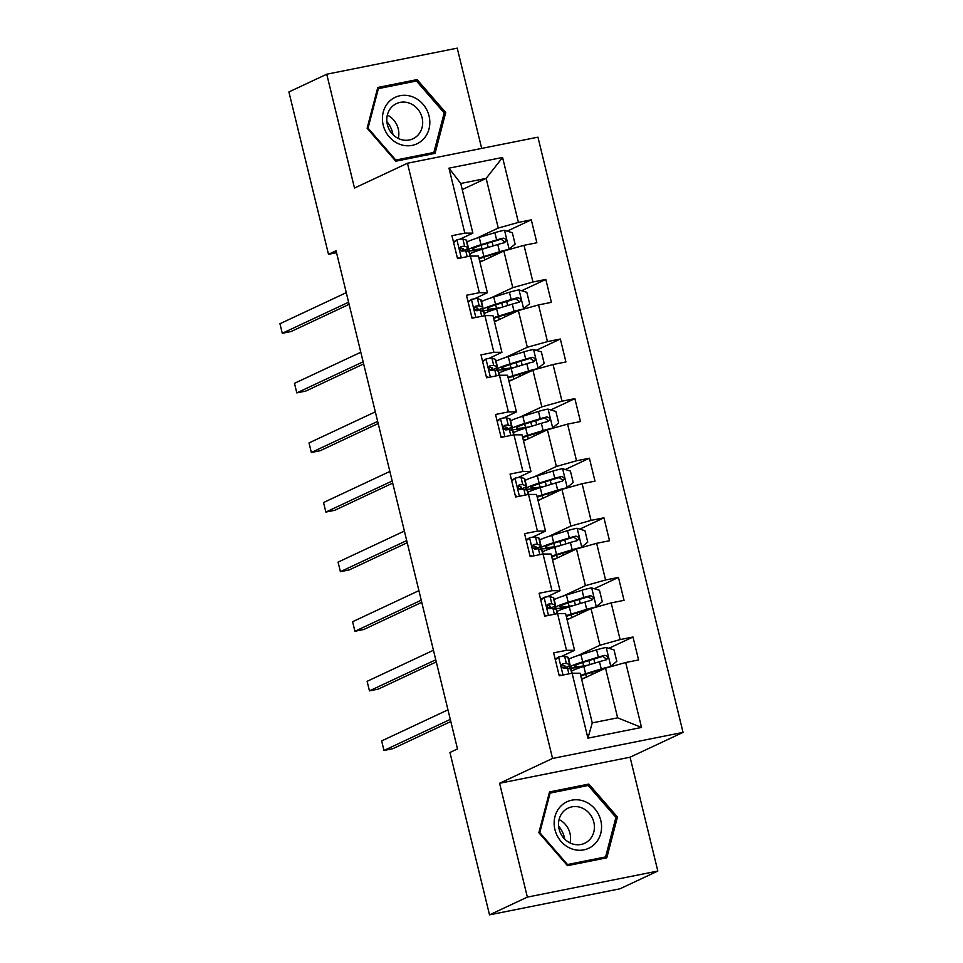 <?xml version="1.0" encoding="UTF-8"?>
<svg xmlns="http://www.w3.org/2000/svg" width="963" height="963" viewBox="0 0 963 963"><rect width="100%" height="100%" fill="white"/><g stroke="black" fill="none" stroke-linecap="round" stroke-linejoin="round"><path stroke-width="1.44" d="M481.669 148.41L457.232 48.15L326.746 74.211L288.912 91.954L328.491 254.316L336.532 252.703M683.044 732.386L537.944 137.167L407.469 163.241L552.557 758.447L683.044 732.386L630.079 757.207L499.592 783.268L527.351 897.119L657.825 871.046L630.079 757.207M657.825 871.046L619.991 888.789L489.517 914.85L527.351 897.119M462.252 189.591L486.146 178.396L460.759 183.464L472.869 233.13L464.816 233.106L451.936 235.682L457.521 258.602L470.401 256.038L469.499 252.222A30.214 2.781 -13.7 0 0 469.053 251.897L470.076 256.098M464.816 233.106L448.975 168.164L502.578 157.463L518.419 222.405L531.287 219.829L507.164 231.144M587.924 738.164L572.094 673.209L580.147 673.233L592.257 722.9L587.924 738.164L641.527 727.45L625.697 662.508L638.577 659.932L632.98 637.012L620.112 639.588L611.168 602.91L624.048 600.334L618.451 577.415L605.583 579.991L596.639 543.313L609.519 540.737L603.933 517.817L591.053 520.393L582.109 483.715L594.99 481.139L589.404 458.219L576.524 460.796L567.592 424.117L580.46 421.541L574.875 398.622L561.995 401.198L553.063 364.52L565.931 361.944L560.346 339.024L547.466 341.6L538.534 304.922L551.402 302.346L545.816 279.426L532.948 282.003L524.004 245.324L536.873 242.748L531.287 219.829M566.509 650.29L557.565 613.624L565.618 613.636L574.562 650.314L566.509 650.29L553.641 652.866L559.226 675.785L572.094 673.209M551.98 590.692L543.036 554.026L551.089 554.038L560.033 590.716L551.98 590.692L539.111 593.268L544.697 616.188L557.565 613.624L556.662 609.808A30.214 2.781 -13.7 0 0 556.229 609.483L557.252 613.684M537.45 531.095L528.506 494.428L536.56 494.44L545.503 531.119L537.45 531.095L524.582 533.671L530.168 556.59L543.036 554.026M522.921 471.497L513.977 434.831L522.03 434.843L530.974 471.521L522.921 471.497L510.053 474.073L515.638 496.992L528.506 494.428M508.392 411.899L499.46 375.233L507.513 375.245L516.445 411.923L508.392 411.899L495.524 414.475L501.109 437.395L513.977 434.831L513.086 431.015A30.214 2.781 -13.7 0 0 512.641 430.69L513.664 434.891M493.863 352.302L484.931 315.635L492.984 315.647L501.916 352.326L493.863 352.302L480.994 354.878L486.58 377.797L499.46 375.233M479.333 292.704L470.401 256.038L478.455 256.05L487.386 292.728L479.333 292.704L466.465 295.28L472.051 318.199L484.931 315.635L484.028 311.819A30.214 2.781 -13.7 0 0 483.582 311.494L484.606 315.695M489.517 914.85L449.938 752.488L457.497 748.937L336.063 250.765L328.491 254.316M487.386 292.728L474.374 298.831M479.947 262.177L503.842 250.982L512.785 287.66L490.685 298.012M524.004 245.324L503.842 250.982M532.948 282.003L512.785 287.66M501.916 352.326L488.903 358.429M494.476 321.774L518.371 310.58L527.315 347.258L505.202 357.61M538.534 304.922L518.371 310.58M547.466 341.6L527.315 347.258M516.445 411.923L503.432 418.026M509.006 381.372L532.9 370.177L541.844 406.855L519.731 417.208M553.063 364.52L532.9 370.177M561.995 401.198L541.844 406.855M530.974 471.521L517.962 477.624M523.535 440.97L547.429 429.775L556.373 466.453L534.26 476.805M567.592 424.117L547.429 429.775M576.524 460.796L556.373 466.453M545.503 531.119L532.491 537.222M538.052 500.567L561.959 489.373L570.89 526.051L548.79 536.403M582.109 483.715L561.959 489.373M591.053 520.393L570.89 526.051M560.033 590.716L547.02 596.819M552.581 560.165L576.488 548.97L585.42 585.648L563.319 596.001M596.639 543.313L576.488 548.97M605.583 579.991L585.42 585.648M574.562 650.314L561.537 656.417M567.111 619.763L591.017 608.568L599.949 645.234L577.848 655.598M611.168 602.91L591.017 608.568M620.112 639.588L599.949 645.234M581.64 679.36L605.534 668.166L617.644 717.832L641.527 727.45M625.697 662.508L605.534 668.166M326.746 74.211L354.492 188.062L407.469 163.241M499.592 783.268L552.557 758.447M592.257 722.9L617.644 717.832M472.869 233.13L459.845 239.233M476.155 238.415L498.256 228.062L486.146 178.396L502.578 157.463M460.759 183.464L448.975 168.164M518.419 222.405L498.256 228.062M632.98 637.012L608.857 648.316M569.807 668.791L569.097 665.854M555.278 609.194L554.568 606.257M618.451 577.415L594.327 588.718M540.749 549.596L540.038 546.671M603.933 517.817L579.798 529.12M526.219 489.998L525.509 487.073M589.404 458.219L565.281 469.523M511.69 430.401L510.98 427.476M574.875 398.622L550.752 409.925M497.161 370.803L496.451 367.878M560.346 339.024L536.222 350.327M482.644 311.205L481.921 308.28M545.816 279.426L521.693 290.73M468.114 251.608L467.392 248.683M617.452 817.021L588.814 784.075L549.524 791.923L538.859 832.718L567.496 865.665L606.786 857.816L617.452 817.021L615.826 817.78M377.785 87.452L367.12 128.248L395.757 161.194L435.059 153.346L445.713 112.551L417.087 79.604L377.785 87.452M584.047 786.314L588.814 784.075M412.308 81.843L417.087 79.604M444.099 113.309L445.713 112.551M555.182 659.21L558.769 656.898A10.461 0.963 -13.7 0 1 564.595 656.224L567.869 657.235A30.214 2.781 -13.7 0 1 568.302 657.56L570.072 664.819A30.214 2.781 166.3 0 0 569.639 664.494L566.364 663.483A10.461 0.963 166.3 0 0 562.994 663.724L562.609 663.844M558.769 656.898L555.338 659.836M558.949 674.654L561.321 675.364M562.248 664.073L562.994 663.724C560.899 665.674 561.273 667.203 564.113 668.31A10.461 0.963 -13.7 0 1 567.484 668.069L570.746 669.08A30.214 2.781 -13.7 0 1 571.191 669.405L572.118 673.221M450.299 719.385L383.984 750.466L381.649 740.92L447.964 709.839M563.487 668.286A30.214 2.781 166.3 0 0 570.072 664.819M561.706 664.831L564.715 665.77A25.074 2.311 -13.7 0 1 565.088 666.035A25.074 2.311 -13.7 0 1 562.5 667.78M450.816 721.516L392.796 748.708L383.984 750.466M609.856 666.95L616.802 661.34L614.009 649.869L606.028 647.461A10.461 0.963 166.3 0 0 596.579 649.832L580.942 654.623A30.214 2.781 166.3 0 0 568.712 659.246M605.173 668.334L588.345 673.462A25.074 2.311 166.3 0 0 580.833 676.05M610.674 666.565A10.461 0.963 166.3 0 0 601.237 668.936L585.6 673.727A30.214 2.781 166.3 0 0 580.653 675.316M581.592 679.156A30.214 2.781 166.3 0 0 582.326 679.035M581.411 678.421A25.074 2.311 166.3 0 0 584.421 678.06M571.601 671.091A30.214 2.781 -13.7 0 1 583.831 666.468L599.468 661.677A10.461 0.963 -13.7 0 1 606.076 659.92C608.676 657.741 608.303 656.212 604.957 655.334A10.461 0.963 166.3 0 0 598.348 657.091L582.711 661.882A30.214 2.781 166.3 0 0 569.566 667.503A30.214 2.781 166.3 0 0 580.52 667.022L583.686 666.504M582.808 662.46L583.65 665.89A25.074 2.311 -13.7 0 1 574.55 666.288A25.074 2.311 -13.7 0 1 585.456 661.617L602.778 656.357L605.896 658.656M583.65 665.89L588.056 665.168M584.072 801.216A25.664 23.256 64.9 0 0 554.977 816.564A25.664 23.256 64.9 0 0 571.637 848.812A25.664 23.256 64.9 0 0 600.731 833.464A25.664 23.256 64.9 0 0 584.072 801.216M581.183 807.644A19.429 17.611 64.9 0 0 568.218 808.065A19.429 17.611 64.9 0 0 558.624 826.23A19.429 17.611 64.9 0 0 571.757 843.672A19.429 17.611 64.9 0 0 584.722 843.251A19.429 17.611 64.9 0 0 594.315 825.086A19.429 17.611 64.9 0 0 581.183 807.644M605.595 856.926L567.52 864.533L539.774 832.622L550.102 793.091L588.176 785.483L615.923 817.406L605.595 856.926L601.43 858.876M566.81 864.87L567.52 864.533M539.063 832.959L539.774 832.622M549.091 793.572L550.102 793.091M558.612 826.098A24.677 22.366 -115.1 0 1 564.703 839.11M570.024 842.926A19.429 17.611 64.9 0 0 559.07 819.561M386.873 121.627A24.677 22.366 -115.1 0 1 392.591 132.81A24.677 22.366 -115.1 0 1 392.976 134.639M383.202 125.118A25.664 23.256 64.9 0 0 412.176 145.377A25.664 23.256 64.9 0 0 429.041 115.957A25.664 23.256 64.9 0 0 400.066 95.71A25.664 23.256 64.9 0 0 383.202 125.118M387.379 124.648A19.429 17.611 64.9 0 0 412.983 138.78A19.429 17.611 64.9 0 0 422.095 117.715A19.429 17.611 64.9 0 0 396.491 103.595A19.429 17.611 64.9 0 0 387.379 124.648M398.285 138.455A19.429 17.611 64.9 0 0 398.249 128.898A19.429 17.611 64.9 0 0 387.343 115.091M416.449 81.012L444.196 112.936L433.868 152.455L395.793 160.063L368.047 128.151L378.375 88.62L416.449 81.012M429.703 154.405L433.868 152.455M395.071 160.4L395.793 160.063M367.324 128.476L368.047 128.151M377.352 89.102L378.375 88.62M540.652 599.612L544.239 597.301A10.461 0.963 -13.7 0 1 550.066 596.627L553.34 597.638A30.214 2.781 -13.7 0 1 553.773 597.963L555.543 605.221A30.214 2.781 166.3 0 0 555.109 604.896L551.835 603.885A10.461 0.963 166.3 0 0 548.465 604.126L548.079 604.246M544.239 597.301L540.809 600.238M544.42 615.056L546.791 615.766M435.77 659.787L369.455 690.868L367.12 681.323L433.434 650.242M548.958 608.688A30.214 2.781 166.3 0 0 555.543 605.221M547.177 605.233L550.198 606.172A25.074 2.311 -13.7 0 1 550.559 606.437A25.074 2.311 -13.7 0 1 547.971 608.183M547.718 604.475L548.465 604.126C546.37 606.076 546.743 607.605 549.584 608.712A10.461 0.963 -13.7 0 1 552.955 608.472L556.229 609.483M436.287 661.918L378.266 689.111L369.455 690.868M526.123 540.014L529.71 537.703A10.461 0.963 -13.7 0 1 535.536 537.029L538.811 538.04A30.214 2.781 -13.7 0 1 539.256 538.365L541.013 545.624A30.214 2.781 166.3 0 0 540.58 545.299L537.306 544.288A10.461 0.963 166.3 0 0 533.935 544.528L533.55 544.649M529.71 537.703L526.279 540.64M529.891 555.458L532.262 556.169M533.189 544.877L533.935 544.528C531.841 546.478 532.214 548.007 535.055 549.115A10.461 0.963 -13.7 0 1 538.425 548.874L541.7 549.885A30.214 2.781 -13.7 0 1 542.133 550.21L543.06 554.026M421.24 600.19L354.926 631.271L352.59 621.725L418.905 590.644M534.429 549.091A30.214 2.781 166.3 0 0 541.013 545.624M532.647 545.636L535.669 546.575A25.074 2.311 -13.7 0 1 536.03 546.84A25.074 2.311 -13.7 0 1 533.442 548.585M421.758 602.32L363.737 629.513L354.926 631.271M595.327 607.352L602.272 601.743L599.48 590.271L591.499 587.863A10.461 0.963 166.3 0 0 582.049 590.235L566.413 595.026A30.214 2.781 166.3 0 0 554.194 599.648M590.644 608.736L573.816 613.864A25.074 2.311 166.3 0 0 566.304 616.452M596.145 606.967A10.461 0.963 166.3 0 0 586.708 609.338L571.071 614.129A30.214 2.781 166.3 0 0 566.124 615.718M567.063 619.558A30.214 2.781 166.3 0 0 567.797 619.438M566.882 618.824A25.074 2.311 166.3 0 0 569.891 618.463M557.071 611.493A30.214 2.781 -13.7 0 1 569.302 606.871L584.938 602.08A10.461 0.963 -13.7 0 1 591.547 600.322C594.147 598.143 593.774 596.615 590.427 595.736A10.461 0.963 166.3 0 0 583.819 597.493L568.182 602.284A30.214 2.781 166.3 0 0 555.037 607.906A30.214 2.781 166.3 0 0 565.991 607.424L569.157 606.907M568.278 602.862L569.121 606.293A25.074 2.311 -13.7 0 1 560.021 606.69A25.074 2.311 -13.7 0 1 570.939 602.019L588.261 596.759L591.366 599.058M569.121 606.293L573.527 605.571M580.797 547.754L587.743 542.145L584.95 530.685L576.969 528.266A10.461 0.963 166.3 0 0 567.52 530.637L551.883 535.428A30.214 2.781 166.3 0 0 539.665 540.05M576.115 549.139L559.286 554.267A25.074 2.311 166.3 0 0 551.775 556.855M581.628 547.369A10.461 0.963 166.3 0 0 572.178 549.741L556.542 554.532A30.214 2.781 166.3 0 0 551.606 556.12M552.533 559.96A30.214 2.781 166.3 0 0 553.268 559.852M552.353 559.226A25.074 2.311 166.3 0 0 555.362 558.865M542.542 551.895A30.214 2.781 -13.7 0 1 554.772 547.273L570.409 542.482A10.461 0.963 -13.7 0 1 577.018 540.725C579.618 538.546 579.245 537.017 575.91 536.138A10.461 0.963 166.3 0 0 569.289 537.896L553.653 542.687A30.214 2.781 166.3 0 0 540.508 548.308A30.214 2.781 166.3 0 0 551.462 547.827L554.628 547.309M553.749 543.264L554.592 546.695A25.074 2.311 -13.7 0 1 545.491 547.092A25.074 2.311 -13.7 0 1 556.409 542.422L573.731 537.161L576.837 539.461M554.592 546.695L558.997 545.973M511.594 480.417L515.181 478.105A10.461 0.963 -13.7 0 1 521.007 477.431L524.281 478.442A30.214 2.781 -13.7 0 1 524.727 478.767L526.496 486.026A30.214 2.781 166.3 0 0 526.051 485.701L522.777 484.69A10.461 0.963 166.3 0 0 519.406 484.931L519.021 485.051M515.181 478.105L511.75 481.043M515.361 495.861L517.733 496.571M518.672 485.28L519.406 484.931C517.312 486.881 517.685 488.41 520.526 489.517A10.461 0.963 -13.7 0 1 523.896 489.276L527.17 490.287A30.214 2.781 -13.7 0 1 527.604 490.612L528.543 494.428M406.711 540.592L340.396 571.673L338.073 562.127L404.388 531.046M519.912 489.493A30.214 2.781 166.3 0 0 526.496 486.026M518.118 486.038L521.139 486.977A25.074 2.311 -13.7 0 1 521.501 487.242A25.074 2.311 -13.7 0 1 518.913 488.987M407.229 542.723L349.208 569.915L340.396 571.673M497.064 420.819L500.652 418.52A10.461 0.963 -13.7 0 1 506.478 417.834L509.752 418.845A30.214 2.781 -13.7 0 1 510.197 419.17L511.967 426.428A30.214 2.781 166.3 0 0 511.522 426.103L508.247 425.092A10.461 0.963 166.3 0 0 504.877 425.333L504.492 425.453M500.652 418.52L497.221 421.445M500.832 436.263L503.204 436.973M392.182 480.994L325.867 512.075L323.544 502.53L389.859 471.449M505.382 429.895A30.214 2.781 166.3 0 0 511.967 426.428M503.601 426.44L506.61 427.379A25.074 2.311 -13.7 0 1 506.971 427.644A25.074 2.311 -13.7 0 1 504.383 429.39M504.143 425.682L504.877 425.333C502.782 427.283 503.155 428.812 505.996 429.919A10.461 0.963 -13.7 0 1 509.367 429.679L512.641 430.69M392.699 483.125L334.679 510.318L325.867 512.075M482.535 361.221L486.122 358.922A10.461 0.963 -13.7 0 1 491.949 358.236L495.223 359.247A30.214 2.781 -13.7 0 1 495.668 359.572L497.438 366.831A30.214 2.781 166.3 0 0 496.992 366.506L493.718 365.495A10.461 0.963 166.3 0 0 490.348 365.735L489.962 365.856M486.122 358.922L482.692 361.847M486.303 376.665L488.674 377.388M489.613 366.084L490.348 365.735C488.253 367.685 488.626 369.214 491.467 370.322A10.461 0.963 -13.7 0 1 494.838 370.081L498.112 371.092A30.214 2.781 -13.7 0 1 498.557 371.417L499.484 375.233M377.652 421.397L311.338 452.478L309.015 442.932L375.329 411.851M490.853 370.298A30.214 2.781 166.3 0 0 497.438 366.831M489.072 366.855L492.081 367.782A25.074 2.311 -13.7 0 1 492.442 368.047A25.074 2.311 -13.7 0 1 489.854 369.792M378.17 423.527L320.161 450.72L311.338 452.478M566.268 488.157L573.214 482.547L570.421 471.088L562.44 468.668A10.461 0.963 166.3 0 0 552.991 471.039L537.354 475.83A30.214 2.781 166.3 0 0 525.136 480.453M561.585 489.541L544.769 494.669A25.074 2.311 166.3 0 0 537.246 497.257M567.099 487.772A10.461 0.963 166.3 0 0 557.649 490.143L542.013 494.934A30.214 2.781 166.3 0 0 537.077 496.523M538.004 500.363A30.214 2.781 166.3 0 0 538.738 500.254M537.823 499.628A25.074 2.311 166.3 0 0 540.845 499.267M528.025 492.298A30.214 2.781 -13.7 0 1 540.243 487.675L555.88 482.884A10.461 0.963 -13.7 0 1 562.488 481.127C565.088 478.948 564.715 477.419 561.381 476.541A10.461 0.963 166.3 0 0 554.76 478.298L539.124 483.089A30.214 2.781 166.3 0 0 525.979 488.71A30.214 2.781 166.3 0 0 536.933 488.229L540.099 487.711M539.22 483.667L540.062 487.097A25.074 2.311 -13.7 0 1 530.962 487.495A25.074 2.311 -13.7 0 1 541.88 482.836L559.202 477.564L562.308 479.863M540.062 487.097L544.468 486.375M551.739 428.559L558.684 422.95L555.892 411.49L547.911 409.07A10.461 0.963 166.3 0 0 538.461 411.442L522.825 416.233A30.214 2.781 166.3 0 0 510.607 420.855M547.056 429.943L530.24 435.071A25.074 2.311 166.3 0 0 522.716 437.659M552.569 428.174A10.461 0.963 166.3 0 0 543.12 430.545L527.483 435.336A30.214 2.781 166.3 0 0 522.548 436.925M523.475 440.765A30.214 2.781 166.3 0 0 524.209 440.657M523.306 440.031A25.074 2.311 166.3 0 0 526.316 439.67M513.496 432.7A30.214 2.781 -13.7 0 1 525.714 428.078L541.35 423.287A10.461 0.963 -13.7 0 1 547.971 421.529C550.559 419.35 550.186 417.822 546.852 416.943A10.461 0.963 166.3 0 0 540.231 418.712L524.594 423.491A30.214 2.781 166.3 0 0 511.449 429.113A30.214 2.781 166.3 0 0 522.403 428.631L525.569 428.114M524.691 424.069L525.533 427.5A25.074 2.311 -13.7 0 1 516.433 427.897A25.074 2.311 -13.7 0 1 527.351 423.239L544.673 417.966L547.791 420.277M525.533 427.5L529.939 426.778M537.21 368.961L544.155 363.352L541.362 351.892L533.382 349.473A10.461 0.963 166.3 0 0 523.932 351.856L508.295 356.635A30.214 2.781 166.3 0 0 496.077 361.257M532.527 370.346L515.711 375.474A25.074 2.311 166.3 0 0 508.199 378.062M538.04 368.576A10.461 0.963 166.3 0 0 528.591 370.948L512.954 375.739A30.214 2.781 166.3 0 0 508.019 377.327M508.946 381.167A30.214 2.781 166.3 0 0 509.692 381.059M508.777 380.433A25.074 2.311 166.3 0 0 511.786 380.072M498.966 373.102A30.214 2.781 -13.7 0 1 511.184 368.48L526.821 363.689A10.461 0.963 -13.7 0 1 533.442 361.932C536.03 359.753 535.657 358.224 532.322 357.345A10.461 0.963 166.3 0 0 525.702 359.115L510.065 363.894A30.214 2.781 166.3 0 0 496.92 369.515A30.214 2.781 166.3 0 0 507.874 369.034L511.052 368.528M510.161 364.471L511.004 367.902A25.074 2.311 -13.7 0 1 501.916 368.299A25.074 2.311 -13.7 0 1 512.822 363.641L530.144 358.368L533.261 360.68M511.004 367.902L515.41 367.18M468.018 301.624L471.593 299.324A10.461 0.963 -13.7 0 1 477.419 298.638L480.693 299.649A30.214 2.781 -13.7 0 1 481.139 299.975L482.908 307.233A30.214 2.781 166.3 0 0 482.463 306.908L479.189 305.897A10.461 0.963 166.3 0 0 475.83 306.138L475.433 306.258M471.593 299.324L468.162 302.25M471.774 317.068L474.145 317.79M363.123 361.811L296.809 392.88L294.485 383.334L360.8 352.253M476.324 310.7A30.214 2.781 166.3 0 0 482.908 307.233M474.542 307.257L477.552 308.184A25.074 2.311 -13.7 0 1 477.913 308.449A25.074 2.311 -13.7 0 1 475.325 310.194M475.084 306.487L475.83 306.138C473.724 308.088 474.097 309.617 476.938 310.724A10.461 0.963 -13.7 0 1 480.308 310.483L483.582 311.494M363.641 363.93L305.632 391.122L296.809 392.88M522.68 309.364L529.638 303.754L526.833 292.295L518.852 289.875A10.461 0.963 166.3 0 0 509.403 292.258L493.766 297.037A30.214 2.781 166.3 0 0 481.548 301.66M517.998 310.748L501.181 315.876A25.074 2.311 166.3 0 0 493.67 318.464M523.511 308.979A10.461 0.963 166.3 0 0 514.061 311.35L498.425 316.141A30.214 2.781 166.3 0 0 493.489 317.73M494.416 321.57A30.214 2.781 166.3 0 0 495.163 321.461M494.248 320.835A25.074 2.311 166.3 0 0 497.257 320.474M484.437 313.505A30.214 2.781 -13.7 0 1 496.655 308.882L512.292 304.091A10.461 0.963 -13.7 0 1 518.913 302.334C521.501 300.155 521.127 298.626 517.793 297.748A10.461 0.963 166.3 0 0 511.172 299.517L495.536 304.296A30.214 2.781 166.3 0 0 482.391 309.917A30.214 2.781 166.3 0 0 493.345 309.448L496.523 308.93M495.644 304.874L496.475 308.304A25.074 2.311 -13.7 0 1 487.386 308.702A25.074 2.311 -13.7 0 1 498.292 304.043L515.614 298.771L518.732 301.082M496.475 308.304L500.88 307.594M453.489 242.026L457.064 239.727A10.461 0.963 -13.7 0 1 462.902 239.041L466.164 240.052A30.214 2.781 -13.7 0 1 466.61 240.377L468.379 247.635A30.214 2.781 166.3 0 0 467.934 247.31L464.672 246.299A10.461 0.963 166.3 0 0 461.301 246.54L460.904 246.66M457.064 239.727L453.633 242.652M457.244 257.47L459.616 258.192M348.594 302.213L282.279 333.282L279.956 323.737L346.271 292.656M461.795 251.102A30.214 2.781 166.3 0 0 468.379 247.635M460.013 247.66L463.022 248.586A25.074 2.311 -13.7 0 1 463.396 248.851A25.074 2.311 -13.7 0 1 460.796 250.597M460.555 246.889L461.301 246.54C459.195 248.49 459.568 250.019 462.409 251.126A10.461 0.963 -13.7 0 1 465.779 250.886L469.053 251.897M349.112 304.332L291.103 331.525L282.279 333.282M508.151 249.766L515.109 244.157L512.316 232.697L504.323 230.277A10.461 0.963 166.3 0 0 494.874 232.661L479.237 237.44A30.214 2.781 166.3 0 0 467.019 242.062M503.468 251.15L486.652 256.278A25.074 2.311 166.3 0 0 479.141 258.866M508.982 249.381A10.461 0.963 166.3 0 0 499.532 251.752L483.895 256.543A30.214 2.781 166.3 0 0 478.96 258.132M479.899 261.972A30.214 2.781 166.3 0 0 480.633 261.864M479.718 261.238A25.074 2.311 166.3 0 0 482.728 260.877M469.908 253.907A30.214 2.781 -13.7 0 1 482.126 249.285L497.763 244.494A10.461 0.963 -13.7 0 1 504.383 242.736C506.971 240.557 506.598 239.029 503.264 238.162A10.461 0.963 166.3 0 0 496.643 239.919L481.006 244.698A30.214 2.781 166.3 0 0 467.862 250.332A30.214 2.781 166.3 0 0 478.816 249.85L481.994 249.333M481.115 245.276L481.945 248.707A25.074 2.311 -13.7 0 1 472.857 249.116A25.074 2.311 -13.7 0 1 483.763 244.446L501.085 239.173L504.203 241.484M481.945 248.707L486.351 247.997M558.612 657.031L563.006 675.027M570.746 669.08L571.769 673.281M567.869 657.235L569.639 664.494M567.484 668.069L568.892 673.859M564.595 656.224L566.364 663.483M610.831 666.432L606.221 647.521M582.711 661.882L580.942 654.623M588.911 660.57L589.898 664.602M591.8 672.403L592.281 674.377M585.697 674.305L586.383 677.133M585.6 673.727L583.831 666.468M598.348 657.091L596.579 649.832M601.237 668.936L599.468 661.677M602.778 656.357L604.957 655.334M544.083 597.433L548.477 615.429M553.34 597.638L555.109 604.896M552.955 608.472L554.363 614.262M550.066 596.627L551.835 603.885M529.554 537.836L533.947 555.832M541.7 549.885L542.723 554.086M538.811 538.04L540.58 545.299M538.425 548.874L539.834 554.664M535.536 537.029L537.306 544.288M596.302 606.834L591.691 587.924M568.182 602.284L566.413 595.026M574.381 600.972L575.368 605.005M577.27 612.805L577.752 614.779M571.167 614.707L571.853 617.536M571.071 614.129L569.302 606.871M583.819 597.493L582.049 590.235M586.708 609.338L584.938 602.08M588.261 596.759L590.427 595.736M581.772 547.237L577.162 528.326M553.653 542.687L551.883 535.428M559.864 541.375L560.839 545.407M562.741 553.219L563.223 555.182M556.638 555.109L557.324 557.938M556.542 554.532L554.772 547.273M569.289 537.896L567.52 530.637M572.178 549.741L570.409 542.482M573.731 537.161L575.91 536.138M515.024 478.238L519.418 496.246M527.17 490.287L528.193 494.488M524.281 478.442L526.051 485.701M523.896 489.276L525.304 495.066M521.007 477.431L522.777 484.69M500.495 418.64L504.889 436.648M509.752 418.845L511.522 426.103M509.367 429.679L510.775 435.469M506.478 417.834L508.247 425.092M485.978 359.043L490.36 377.051M498.112 371.092L499.135 375.293M495.223 359.247L496.992 366.506M494.838 370.081L496.246 375.871M491.949 358.236L493.718 365.495M567.243 487.639L562.633 468.728M539.124 483.089L537.354 475.83M545.335 481.777L546.322 485.809M548.224 493.622L548.693 495.584M542.109 495.512L542.807 498.353M542.013 494.934L540.243 487.675M554.76 478.298L552.991 471.039M557.649 490.143L555.88 482.884M559.202 477.564L561.381 476.541M552.726 428.041L548.116 409.131M524.594 423.491L522.825 416.233M530.806 422.179L531.793 426.212M533.695 434.024L534.164 435.986M527.58 435.914L528.278 438.755M527.483 435.336L525.714 428.078M540.231 418.712L538.461 411.442M543.12 430.545L541.35 423.287M544.673 417.966L546.852 416.943M538.197 368.444L533.586 349.533M510.065 363.894L508.295 356.635M516.276 362.582L517.263 366.626M519.165 374.426L519.647 376.389M513.05 376.316L513.748 379.157M512.954 375.739L511.184 368.48M525.702 359.115L523.932 351.856M528.591 370.948L526.821 363.689M530.144 358.368L532.322 357.345M471.449 299.445L475.83 317.453M480.693 299.649L482.463 306.908M480.308 310.483L481.717 316.273M477.419 298.638L479.189 305.897M523.667 308.846L519.057 289.935M495.536 304.296L493.766 297.037M501.747 302.984L502.734 307.028M504.636 314.829L505.118 316.791M498.521 316.719L499.219 319.56M498.425 316.141L496.655 308.882M511.172 299.517L509.403 292.258M514.061 311.35L512.292 304.091M515.614 298.771L517.793 297.748M456.919 239.847L461.301 257.855M466.164 240.052L467.934 247.31M465.779 250.886L467.199 256.676M462.902 239.041L464.672 246.299M509.138 249.248L504.528 230.338M481.006 244.698L479.237 237.44M487.218 243.386L488.205 247.431M490.107 255.231L490.588 257.193M483.992 257.121L484.69 259.962M483.895 256.543L482.126 249.285M496.643 239.919L494.874 232.661M499.532 251.752L497.763 244.494M501.085 239.173L503.264 238.162M569.157 665.818L569.566 667.503M594.821 663.098L593.834 659.065M597.024 672.15L596.723 670.898M554.628 606.221L555.037 607.906M580.292 603.5L579.305 599.468M582.495 612.552L582.194 611.3M540.099 546.623L540.508 548.308M565.763 543.902L564.775 539.87M567.965 552.955L567.664 551.715M525.569 487.025L525.979 488.71M551.233 484.305L550.246 480.272M553.436 493.357L553.135 492.117M511.04 427.44L511.449 429.113M536.704 424.707L535.717 420.675M538.907 433.759L538.606 432.519M496.511 367.842L496.92 369.515M522.175 365.121L521.188 361.077M524.378 374.162L524.077 372.922M481.982 308.244L482.391 309.917M507.645 305.524L506.658 301.479M509.848 314.564L509.547 313.324M467.452 248.647L467.862 250.332M493.116 245.926L492.129 241.882M495.331 254.978L495.018 253.726"/></g></svg>
